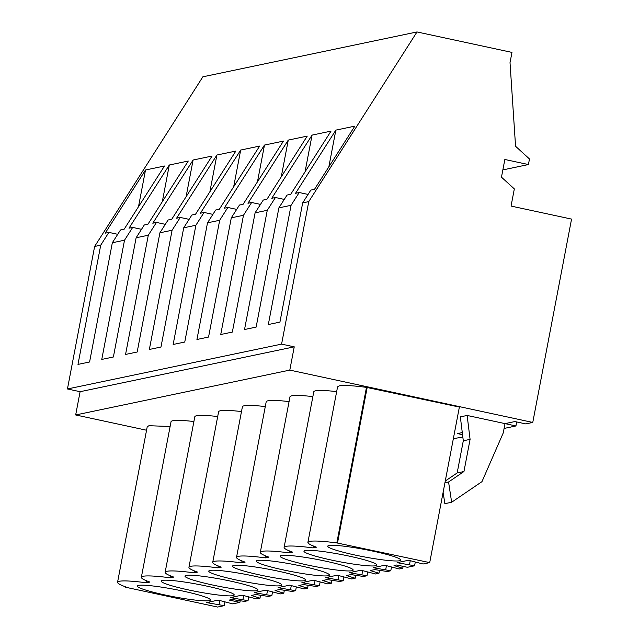 <?xml version="1.0" encoding="UTF-8"?>
<svg xmlns="http://www.w3.org/2000/svg" width="639" height="639" viewBox="0 0 639 639"><rect width="100%" height="100%" fill="white"/><g stroke="black" fill="none" stroke-linecap="round" stroke-linejoin="round"><path stroke-width="0.96" d="M67.446 388.967L281.583 344.117L308.765 201.605L417.003 31.95L202.867 76.808L94.628 246.462L67.446 388.967L80.107 391.699L75.674 414.959L146.563 430.231M417.003 31.95L511.975 52.406L510.018 62.654L515.561 146.267L529.483 158.967L528.413 164.55L504.85 159.478L501.471 177.171L514.331 188.904L511.056 206.07L571.554 219.097L532.766 422.435L525.761 423.905L514.882 421.556L505.05 423.617L515.929 425.965L516.687 421.948M502.861 169.91L528.413 164.55M504.099 428.442L515.929 425.965M453.363 438.634L462.844 437.084M75.674 414.959L289.802 370.101L532.766 422.435M462.548 434.68L457.46 433.585L462.285 432.579M170.11 426.501L148.991 425.71L147.234 426.7L117.56 582.249C117.432 583.367 120.3 584.965 126.163 587.049L125.508 586.81M193.905 421.516A56.695 5.631 -169.2 0 0 171.028 421.716L141.355 577.265A56.695 5.631 -169.2 0 0 149.957 582.065L146.475 582.792L146.834 580.891M217.699 416.532A56.695 5.631 -169.2 0 0 194.815 416.732L165.142 572.28A56.695 5.631 -169.2 0 0 173.752 577.081L170.262 577.808A56.695 5.631 -169.2 0 0 141.355 577.265M241.494 411.548A56.695 5.631 -169.2 0 0 218.61 411.748L188.936 567.296A56.695 5.631 -169.2 0 0 197.547 572.097L194.056 572.824A56.695 5.631 -169.2 0 0 165.142 572.28M265.281 406.564A56.695 5.631 -169.2 0 0 242.405 406.763L212.731 562.312A56.695 5.631 -169.2 0 0 221.334 567.112L217.851 567.839A56.695 5.631 -169.2 0 0 188.936 567.296M289.076 401.58A56.695 5.631 -169.2 0 0 266.199 401.779L236.526 557.328A56.695 5.631 -169.2 0 0 245.128 562.128L241.638 562.855A56.695 5.631 -169.2 0 0 212.731 562.312M312.87 396.595A56.695 5.631 -169.2 0 0 289.986 396.795L260.313 552.344A56.695 5.631 -169.2 0 0 268.923 557.144L265.433 557.871A56.695 5.631 -169.2 0 0 236.526 557.328M336.665 391.611A56.695 5.631 -169.2 0 0 313.781 391.811L284.107 547.359A56.695 5.631 -169.2 0 0 292.718 552.16L289.227 552.887A56.695 5.631 -169.2 0 0 260.313 552.344M403.121 566.362L402.754 568.263L394.031 565.563L396.755 564.996L407.41 567.288L414.583 565.787L397.091 562.663L408.617 560.251L423.058 564.005L429.712 562.616L459.377 407.067L366.482 387.37C352.632 385.565 343.582 385.053 339.333 385.836L337.576 386.827L307.902 542.375C307.774 543.493 310.642 545.091 316.505 547.176L313.022 547.903A56.695 5.631 -169.2 0 0 284.107 547.359M445.271 481.023L457.165 472.956L463.299 440.782L460.344 416.876L467.133 415.454L470.088 439.36L463.954 471.526L448.562 481.982L451.645 502.246L481.966 481.654L503.244 432.93L505.018 423.609L467.133 415.454M80.107 391.699L294.244 346.841L289.802 370.101M281.583 344.117L294.244 346.841M94.628 246.462L100.722 245.184L77.982 364.406L89.588 361.978L112.336 242.756L124.517 240.2L101.769 359.422L113.383 356.993L136.123 237.772L148.304 235.216L125.563 354.437L137.177 352.009L159.918 232.788L172.099 230.232L149.358 349.453L160.972 347.025L183.712 227.803L195.893 225.248L173.153 344.469L184.759 342.041L207.507 222.819L219.688 220.263L196.94 339.493L208.554 337.057L231.294 217.835L243.475 215.279L220.735 334.509L232.348 332.072L255.089 212.851L267.27 210.295L244.529 329.524L256.143 327.088L278.884 207.867L291.064 205.311L268.324 324.54L279.93 322.104L302.678 202.882L308.765 201.605M100.722 245.184L108.878 232.396L105.203 233.171L145.508 169.99L164.471 166.02L124.166 229.193L120.491 229.968L112.336 242.756M124.517 240.2L132.672 227.412L128.998 228.187L169.303 165.006L188.265 161.036L147.96 224.209L144.286 224.984L136.123 237.772M148.304 235.216L156.467 222.428L152.793 223.203L193.098 160.022L212.06 156.052L171.755 219.225L168.081 220L159.918 232.788M172.099 230.232L180.262 217.444L176.58 218.218L216.893 155.037L235.855 151.068L195.542 214.241L191.868 215.016L183.712 227.803M195.893 225.248L204.049 212.46L200.374 213.234L240.679 150.053L259.642 146.083L219.337 209.257L215.662 210.031L207.507 222.819M219.688 220.263L227.843 207.475L224.169 208.25L264.474 145.069L283.436 141.099L243.132 204.272L239.457 205.047L231.294 217.835M243.475 215.279L251.638 202.491L247.964 203.266L288.269 140.085L307.231 136.115L266.926 199.288L263.252 200.063L255.089 212.851M267.27 210.295L275.433 197.507L271.751 198.282L312.064 135.101L331.026 131.131L290.713 194.304L287.039 195.079L278.884 207.867M291.064 205.311L299.22 192.523L295.545 193.297L335.85 130.116L354.813 126.147L314.508 189.32L310.834 190.095L302.678 202.882M391.499 567.065L390.788 570.771L387.298 571.498L374.726 569.605L370.237 570.547L378.959 573.247L379.518 570.331M402.754 568.263L399.263 568.99L384.822 565.235L373.296 567.648L375.764 568.175L375.972 567.089M367.705 572.049L366.994 575.755L363.511 576.482L350.931 574.589L346.442 575.531L355.172 578.231L355.723 575.316M378.959 573.247L375.476 573.974L361.027 570.22L349.509 572.632L351.969 573.159L352.177 572.073M343.91 577.033L343.207 580.739L339.716 581.466L327.136 579.573L322.655 580.516L331.377 583.215L331.937 580.3M355.172 578.231L351.682 578.958L337.232 575.204L325.714 577.616L328.174 578.143L328.382 577.057M320.115 582.017L319.412 585.723L315.922 586.45L303.341 584.557L298.86 585.5L307.583 588.199L308.142 585.284M331.377 583.215L327.887 583.942L313.445 580.188L301.92 582.6L304.388 583.127L304.595 582.041M296.328 587.001L295.617 590.708L292.135 591.434L279.555 589.541L275.066 590.484L283.788 593.184L284.347 590.268M307.583 588.199L304.1 588.926L289.651 585.172L278.125 587.584L280.593 588.112L280.801 587.025M272.534 591.986L271.823 595.692L268.34 596.419L255.76 594.526L251.271 595.468L260.001 598.168L260.552 595.252M283.788 593.184L280.305 593.911L265.856 590.156L254.338 592.569L256.798 593.096L257.006 592.01M248.739 596.97L248.036 600.676L244.545 601.403L231.965 599.51L229.241 600.085L239.889 602.377L240.2 600.748M260.001 598.168L256.511 598.895L242.061 595.141L230.543 597.553L233.003 598.08L233.211 596.994M224.944 601.954L224.241 605.66L217.587 607.05L125.428 587.201M239.889 602.377L232.716 603.879L218.274 600.125L206.748 602.537L209.217 603.064L209.424 601.978M146.475 582.792C132.632 580.995 123.583 580.484 119.325 581.258L117.56 582.249M170.629 575.907L170.262 577.808M194.416 570.923L194.056 572.824M218.211 565.938L217.851 567.839M242.005 560.954L241.638 562.855M265.8 555.97L265.433 557.871M289.587 550.986L289.227 552.887M313.382 546.002L313.022 547.903M429.712 562.616L336.817 542.918C322.975 541.121 313.925 540.61 309.667 541.385L307.902 542.375M336.817 542.918L366.482 387.37M337.552 542.767L367.225 387.218M414.583 565.787L415.286 562.08M443.123 492.294L444.848 503.668L451.645 502.246M463.299 440.782L470.088 439.36M275.433 197.507L284.275 199.416M251.638 202.491L260.48 204.4M227.843 207.475L236.686 209.384M204.049 212.46L212.899 214.369M180.262 217.444L189.104 219.353M156.467 222.428L165.309 224.337M132.672 227.412L141.515 229.321M108.878 232.396L117.728 234.305M299.22 192.523L308.07 194.432M145.508 169.99L138.503 206.724M169.303 165.006L162.298 201.74M193.098 160.022L186.093 196.756M216.893 155.037L209.88 191.772M240.679 150.053L233.674 186.788M264.474 145.069L257.469 181.803M288.269 140.085L281.264 176.819M312.064 135.101L305.051 171.835M335.85 130.116L328.845 166.851M224.241 605.66L209.217 603.064M248.036 600.676L233.003 598.08M271.823 595.692L256.798 593.096M295.617 590.708L280.593 588.112M319.412 585.723L304.388 583.127M343.207 580.739L328.174 578.143M366.994 575.755L351.969 573.159M390.788 570.771L375.764 568.175M183.026 591.099A37.166 3.69 -169.2 0 0 137.393 586.051A37.166 3.69 -169.2 0 0 164.766 594.925A37.166 3.69 -169.2 0 0 210.399 599.973A37.166 3.69 -169.2 0 0 183.026 591.099M331.314 560.036A37.166 3.69 -169.2 0 0 376.954 565.084A37.166 3.69 -169.2 0 0 349.581 556.21A37.166 3.69 -169.2 0 0 303.94 551.161A37.166 3.69 -169.2 0 0 331.314 560.036M355.108 555.051A37.166 3.69 -169.2 0 0 400.741 560.099A37.166 3.69 -169.2 0 0 373.368 551.225A37.166 3.69 -169.2 0 0 327.735 546.177A37.166 3.69 -169.2 0 0 355.108 555.051M254.41 576.146A37.166 3.69 -169.2 0 0 208.769 571.098A37.166 3.69 -169.2 0 0 236.142 579.972A37.166 3.69 -169.2 0 0 281.783 585.02A37.166 3.69 -169.2 0 0 254.41 576.146M206.82 586.115A37.166 3.69 -169.2 0 0 161.18 581.067A37.166 3.69 -169.2 0 0 188.553 589.941A37.166 3.69 -169.2 0 0 234.193 594.989A37.166 3.69 -169.2 0 0 206.82 586.115M259.937 574.988A37.166 3.69 -169.2 0 0 305.57 580.036A37.166 3.69 -169.2 0 0 278.197 571.162A37.166 3.69 -169.2 0 0 232.564 566.114A37.166 3.69 -169.2 0 0 259.937 574.988M212.348 584.957A37.166 3.69 -169.2 0 0 257.988 590.005A37.166 3.69 -169.2 0 0 230.615 581.131A37.166 3.69 -169.2 0 0 184.975 576.082A37.166 3.69 -169.2 0 0 212.348 584.957M325.786 561.194A37.166 3.69 -169.2 0 0 280.146 556.146A37.166 3.69 -169.2 0 0 307.519 565.02A37.166 3.69 -169.2 0 0 353.159 570.068A37.166 3.69 -169.2 0 0 325.786 561.194M283.724 570.004A37.166 3.69 -169.2 0 0 329.365 575.052A37.166 3.69 -169.2 0 0 301.991 566.178A37.166 3.69 -169.2 0 0 256.351 561.13A37.166 3.69 -169.2 0 0 283.724 570.004M385.7 569.668L386.475 565.595M361.906 574.653L362.688 570.579M338.111 579.637L338.894 575.563M314.324 584.621L315.099 580.539M290.529 589.605L291.304 585.524M266.735 594.589L267.517 590.508M242.94 599.574L243.723 595.492M219.153 604.558L219.928 600.476M409.495 564.684L410.27 560.611M444.944 482.741L448.562 481.982M457.165 472.956L463.954 471.526M399.559 563.191L399.766 562.104"/></g></svg>
